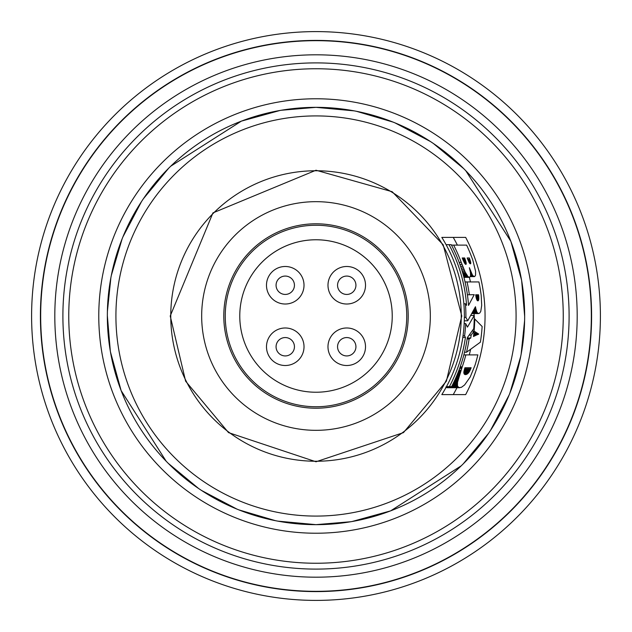 <?xml version="1.0" encoding="UTF-8"?>
<svg xmlns="http://www.w3.org/2000/svg" width="632" height="632" viewBox="0 0 632 632"><rect width="100%" height="100%" fill="white"/><g stroke="black" fill="none" stroke-linecap="round" stroke-linejoin="round"><path stroke-width="0.95" d="M365.517 285.253A18.77 18.77 0 0 0 337.362 269.003A18.77 18.77 0 0 0 337.362 301.503A18.77 18.77 0 0 0 365.517 285.253M327.976 346.747A18.77 18.77 0 0 0 356.132 362.997A18.77 18.77 0 0 0 356.132 330.497A18.77 18.77 0 0 0 327.976 346.747M266.483 285.253A18.77 18.77 0 0 0 294.638 301.503A18.77 18.77 0 0 0 294.638 269.003A18.77 18.77 0 0 0 266.483 285.253M304.024 346.747A18.77 18.77 0 0 0 275.868 330.497A18.77 18.77 0 0 0 275.868 362.997A18.77 18.77 0 0 0 304.024 346.747M239.773 316A76.227 76.227 0 0 0 354.118 382.02A76.227 76.227 0 0 0 354.118 249.98A76.227 76.227 0 0 0 239.773 316A76.227 76.227 0 0 1 316 239.773A76.227 76.227 0 0 1 392.227 316M294.441 346.747A9.188 9.188 0 0 0 285.253 337.559A9.188 9.188 0 0 0 276.073 346.747A9.188 9.188 0 0 0 285.253 355.927A9.188 9.188 0 0 0 294.441 346.747M276.073 285.253A9.188 9.188 0 0 0 289.843 293.209A9.188 9.188 0 0 0 289.843 277.298A9.188 9.188 0 0 0 276.073 285.253M337.559 346.747A9.188 9.188 0 0 0 351.337 354.702A9.188 9.188 0 0 0 351.337 338.792A9.188 9.188 0 0 0 337.559 346.747M355.927 285.253A9.188 9.188 0 0 0 346.747 276.073A9.188 9.188 0 0 0 337.559 285.253A9.188 9.188 0 0 0 346.747 294.441A9.188 9.188 0 0 0 355.927 285.253M316 600.4A284.4 284.4 0 0 0 600.4 316A284.4 284.4 0 0 0 316 31.6A284.4 284.4 0 0 0 31.6 316A284.4 284.4 0 0 0 316 600.4M316 40.669A275.331 275.331 0 0 0 40.669 316A275.331 275.331 0 0 0 316 591.331A275.331 275.331 0 0 0 591.331 316A275.331 275.331 0 0 0 316 40.669M316 54.81A261.19 261.19 0 0 1 577.19 316A261.19 261.19 0 0 1 316 577.19A261.19 261.19 0 0 1 54.81 316A261.19 261.19 0 0 1 316 54.81M316 569.1A253.1 253.1 0 0 1 96.807 189.45A253.1 253.1 0 0 1 535.193 189.45A253.1 253.1 0 0 1 316 569.1M68.762 316A247.238 247.238 0 0 1 439.619 101.878A247.238 247.238 0 0 1 439.619 530.122A247.238 247.238 0 0 1 68.762 316M316 98.774A217.226 217.226 0 0 0 98.774 316A217.226 217.226 0 0 0 316 533.226A217.226 217.226 0 0 0 533.226 316A217.226 217.226 0 0 0 316 98.774A217.226 217.226 0 0 0 98.774 316A217.226 217.226 0 0 0 316 533.226A217.226 217.226 0 0 0 533.226 316A217.226 217.226 0 0 0 316 98.774M277.859 521.139L316 524.655L350.752 521.74M352.063 521.519L390.434 510.925M390.702 510.822L461.226 465.824M463.335 463.754L488.489 433.41M490.519 430.368L509.084 395.087M509.929 392.986L520.681 356.543M521.139 354.141L524.607 320.59M524.655 316.292L521.684 280.916M521.526 279.992L510.925 241.566M510.822 241.298L465.824 170.774M463.754 168.665L433.41 143.511M430.368 141.481L395.087 122.916M392.986 122.071L356.543 111.319M354.141 110.861L316 107.345L281.248 110.26M279.937 110.481L241.566 121.075M241.298 121.178L170.774 166.177M168.665 168.246L143.511 198.59M141.481 201.632L122.916 236.913M122.071 239.015L111.319 275.457M110.861 277.859L107.393 311.41M107.345 315.708L110.316 351.084M110.474 352.008L121.075 390.434M121.178 390.702L166.177 461.226M168.246 463.335L198.59 488.489M201.632 490.519L236.913 509.084M239.015 509.929L275.457 520.681M468.833 372.485L463.841 372.485L463.864 371.924L469.221 371.924L467.68 373.702L465.713 374.602M465.231 374.602L463.872 372.959L468.446 372.959M463.951 373.354L468.067 373.354M464.054 373.702L467.68 373.702M464.204 373.962L467.325 373.962M464.378 374.176L466.969 374.176M464.567 374.365L466.629 374.365M464.781 374.468L466.305 374.468M465.002 374.547L466.005 374.547M463.872 372.959L463.841 372.485M463.864 371.924L464.891 367.737L471.156 367.737L469.221 371.924M464.559 368.772L470.785 368.772M464.283 369.728L470.398 369.728M464.086 370.55L470.011 370.55M463.943 371.292L469.616 371.292M470.374 263.82L469.189 262.596L467.459 258.701A161.934 161.934 0 0 0 467.182 257.959L469.331 257.959A163.949 163.949 0 0 1 469.797 259.207L470.729 262.517L470.374 263.82M467.182 257.959L469.331 257.959M467.656 259.207L469.797 259.207M467.846 259.681L469.963 259.681M468.036 260.163L470.129 260.163M468.225 260.613L470.271 260.613M468.415 261.032L470.398 261.032M468.604 261.458L470.508 261.458M468.786 261.83L470.603 261.83M468.96 262.177L470.666 262.177M469.142 262.517L470.729 262.517M469.315 262.809L470.761 262.809M469.473 263.046L470.769 263.046M469.647 263.283L470.761 263.283M469.797 263.473L470.729 263.473M469.963 263.631L470.682 263.631M470.113 263.734L470.603 263.734M464.646 257.959L462.237 257.959L464.646 257.959A159.572 159.572 0 0 1 465.034 258.97L466.163 262.786L465.958 264.35M462.632 258.97L465.034 258.97M462.853 259.523L465.239 259.523M465.658 264.35L463.066 260.052L465.428 260.052M463.28 260.558L465.594 260.558M463.501 261.063L465.752 261.063M463.722 261.537L465.887 261.537M463.935 261.988L466.005 261.988M464.141 262.383L466.092 262.383M464.354 262.786L466.163 262.786M464.552 263.125L466.211 263.125M464.757 263.449L466.234 263.449M464.939 263.71L466.226 263.71M465.144 263.947L466.203 263.947M465.31 264.137L466.155 264.137M465.492 264.271L466.068 264.271M463.066 260.052L462.656 259.025A157.336 157.336 0 0 0 462.237 257.959M477.697 300.824L476.417 298.754L475.683 294.781L478.582 294.781L478.827 298.731L478.029 300.824M478.669 295.444L475.762 295.444M475.841 296.053L478.74 296.053M475.936 296.669L478.787 296.669M476.038 297.222L478.819 297.222M476.149 297.751L478.843 297.751M476.275 298.257L478.843 298.257M476.409 298.731L478.827 298.731M476.552 299.157L478.787 299.157M476.694 299.529L478.732 299.529M476.852 299.868L478.661 299.868M477.018 300.161L478.574 300.161M477.176 300.398L478.464 300.398M477.334 300.587L478.337 300.587M477.523 300.745L478.195 300.745M475.683 294.781L478.582 294.781M476.354 335.126L473.455 336.508A158.79 158.79 0 0 0 474.071 331.105L478.685 334.044A163.68 163.68 0 0 1 478.669 334.178L476.354 335.126L473.629 335.126M473.874 333.04L476.868 333.04M473.834 333.356L477.381 333.356M473.818 333.491L477.642 333.491M473.803 333.649L477.903 333.649M473.755 334.044L478.685 334.044M473.747 334.178L478.669 334.178M473.731 334.281L478.385 334.281M473.716 334.415L478.092 334.415M473.676 334.731L477.223 334.731M467.348 337.646L473.739 328.664A158.253 158.253 0 0 0 474.253 315.447L467.475 327.1L465.721 323.592A149.91 149.91 0 0 1 464.599 335.805L465.421 337.409A150.945 150.945 0 0 1 449.399 386.626L451.603 386.626A152.889 152.889 0 0 0 467.348 337.646M457.544 382.202L457.473 385.939L458.816 387.558L461.384 387.345L464.607 384.959L470.232 376.933L475.019 365.225A166.461 166.461 0 0 0 477.855 354.892L465.855 354.892A154.824 154.824 0 0 1 462.237 366.837L457.544 382.202L453.816 382.202M474.751 276.508L475.572 275.125L475.596 271.262L472.847 260.242A166.461 166.461 0 0 0 466.613 245.113L453.642 245.113A154.824 154.824 0 0 1 461.234 262.359L465.176 272.131L467.996 276.611L469.631 277.329L470.524 275.979L470.484 272.748L469.355 267.707L472.302 274.754L473.502 276.271L474.751 276.508M475.849 308.772L476.978 312.216L478.092 313.464L479.609 313.195L480.778 311.371L481.703 305.327L481.181 295.397A166.461 166.461 0 0 0 478.938 281.935L467.032 281.935A154.824 154.824 0 0 1 469.363 294.781L474.221 294.67L468.525 305.43A152.889 152.889 0 0 0 451.24 244.687L449.036 244.687A150.945 150.945 0 0 1 466.566 305.327L465.413 303.771A149.91 149.91 0 0 1 465.903 317.375L467.743 320.795L475.454 306.725L475.849 308.772L474.411 308.772M474.063 331.105L471.14 335.134A156.317 156.317 0 0 1 470.761 338.017L469.11 338.973A154.824 154.824 0 0 1 466.519 352.245L480.391 342.173A166.461 166.461 0 0 0 482.129 326.491L474.774 319.018A158.798 158.798 0 0 1 474.087 331.073L472.088 331.073M449.399 386.626L446.469 386.626M465.421 337.409L462.806 337.409M464.599 335.805L463.027 335.805M465.721 323.592L464.164 323.592M474.253 315.447L470.824 315.447M459.796 387.716L447.511 387.716L445.805 387.108M459.274 387.661L446.982 387.661M458.816 387.558L446.516 387.558M458.421 387.369L446.121 387.369M458.097 387.108L446.208 387.108M457.829 386.784L446.382 386.784M457.623 386.389L451.722 386.389M457.473 385.939L451.959 385.939M457.371 385.433L452.212 385.433M457.323 384.88L452.496 384.88M457.323 384.272L452.804 384.272M457.347 383.632L453.12 383.632M457.426 382.945L453.452 382.945M457.687 381.436L454.179 381.436M457.852 380.669L454.542 380.669M458.058 379.848L454.922 379.848M458.279 378.995L455.309 378.995M458.524 378.126L455.704 378.126M458.777 377.249L456.083 377.249M459.045 376.372L456.462 376.372M459.33 375.471L456.849 375.471M459.614 374.571L457.228 374.571M459.914 373.67L457.6 373.67M460.214 372.769L457.963 372.769M460.515 371.869L458.319 371.869M460.815 371L458.658 371M461.107 370.123L458.99 370.123M461.692 368.424L459.622 368.424M461.96 367.634L459.906 367.634M462.237 366.837L460.191 366.837M466.629 354.892L463.864 354.892M474.316 276.611L470.334 276.611M474.055 276.555L470.358 276.555M473.787 276.453L470.398 276.453M473.502 276.271L470.453 276.271M473.21 275.979L470.524 275.979M472.91 275.631L470.579 275.631M472.61 275.236L470.611 275.236M472.302 274.754L470.627 274.754M471.986 274.201L470.619 274.201M471.662 273.593L470.579 273.593M471.338 272.906L470.5 272.906M471.014 272.187L470.398 272.187M470.69 271.397L470.263 271.397M469.347 277.353L463.928 277.353M469.047 277.298L463.912 277.298M468.723 277.172L463.88 277.172M468.375 276.958L463.825 276.958M467.996 276.611L463.73 276.611M467.593 276.184L463.619 276.184M467.159 275.631L463.461 275.631M466.708 274.967L463.28 274.967M466.226 274.146L463.051 274.146M465.721 273.222L462.782 273.222M465.176 272.131L462.466 272.131M464.615 270.915L462.095 270.915M464.022 269.54L461.66 269.54M463.382 268L461.163 268M462.719 266.309L460.594 266.309M462 264.429L459.93 264.429M461.234 262.359L459.172 262.359M453.642 245.113L451.469 245.113M478.566 313.567L471.859 313.567L478.321 313.543M478.092 313.464L471.922 313.464M477.863 313.33L471.993 313.33M477.634 313.14L472.096 313.14M477.405 312.88L472.238 312.88M477.192 312.587L472.396 312.587M476.978 312.216L472.594 312.216M476.781 311.789L472.823 311.789M476.575 311.315L473.076 311.315M476.386 310.754L473.376 310.754M476.204 310.178L473.684 310.178M476.022 309.49L474.039 309.49M475.683 307.974L474.822 307.974M467.743 320.795L464.283 320.795M465.903 317.375L464.354 317.375M465.413 303.771L463.856 303.771M449.036 244.687L446.097 244.687M474.221 294.67L473.692 294.67M469.363 294.781L467.411 294.781M467.032 281.935L465.049 281.935M466.519 352.245L464.536 352.245M469.11 338.973L467.159 338.973M470.761 338.017L467.301 338.017M471.14 335.134L469.205 335.134M474.774 319.018L474.221 319.018M107.345 316A208.655 208.655 0 0 0 420.327 496.705A208.655 208.655 0 0 0 420.327 135.295A208.655 208.655 0 0 0 107.345 316M453.239 394.605A158.158 158.158 0 0 0 456.968 387.716M469.299 354.892A158.158 158.158 0 0 0 470.603 349.362M474.158 315.447A158.158 158.158 0 0 0 474.142 313.567M470.445 281.935A158.158 158.158 0 0 0 469.363 277.353M457.386 245.113A158.158 158.158 0 0 0 453.239 237.395M441.823 237.395L465.666 237.395A169.044 169.044 0 0 1 465.666 394.605L441.823 394.605A148.362 148.362 0 0 0 441.823 237.395M516.083 316A200.083 200.083 0 0 0 316 115.917A200.083 200.083 0 0 0 115.917 316A200.083 200.083 0 0 0 316 516.083A200.083 200.083 0 0 0 516.083 316M430.329 316A114.329 114.329 0 0 0 258.836 216.989A114.329 114.329 0 0 0 258.836 415.011A114.329 114.329 0 0 0 430.329 316M316 223.799A92.201 92.201 0 0 1 395.853 362.104A92.201 92.201 0 0 1 236.147 362.104A92.201 92.201 0 0 1 316 223.799M316 225.253A90.747 90.747 0 0 1 394.589 361.378A90.747 90.747 0 0 1 237.411 361.378A90.747 90.747 0 0 1 316 225.253M316 40.401A275.599 275.599 0 0 1 554.675 453.8A275.599 275.599 0 0 1 77.325 453.8A275.599 275.599 0 0 1 316 40.401M473.889 332.851L476.607 332.851M316 461.242A145.242 145.242 0 0 0 461.242 316A145.242 145.242 0 0 0 316 170.759A145.242 145.242 0 0 0 170.759 316A145.242 145.242 0 0 0 316 461.242M316 461.771L228.539 432.62L185.618 381.191L170.229 316L212.937 212.905L316 170.229L392.172 191.709L443.182 244.774L461.771 316L446.382 381.191L403.461 432.62L316 461.771"/></g></svg>
